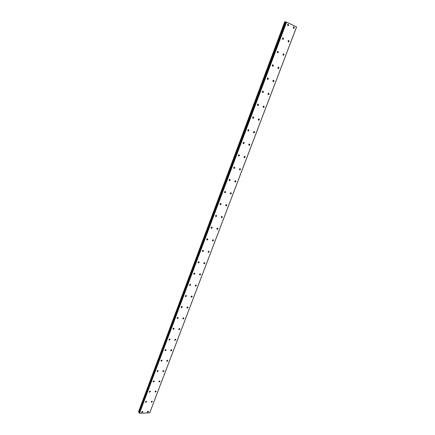 <?xml version="1.0" encoding="UTF-8"?>
<svg xmlns="http://www.w3.org/2000/svg" width="435" height="435" viewBox="0 0 435 435"><rect width="100%" height="100%" fill="white"/><g stroke="black" fill="none" stroke-linecap="round" stroke-linejoin="round"><path stroke-width="0.65" d="M147.427 411.684L147.59 412.19L148.547 411.635L148.384 411.129L147.427 411.684M151.222 401.674L151.396 402.196L152.342 401.641L152.168 401.119L151.222 401.674M287.595 24.659L288.226 25.708L288.699 25.186L288.062 24.142L287.595 24.659M282.445 38.318L283.065 39.346L283.555 38.824L282.929 37.796L282.445 38.318M277.351 51.836L277.965 52.847L278.46 52.32L277.851 51.314L277.351 51.836M272.245 65.625L272.402 65.348M272.31 65.223L272.908 66.207L273.419 65.68L272.821 64.69L272.31 65.223M267.253 78.844L267.427 78.545M267.318 78.469L267.906 79.436L268.433 78.904L267.84 77.936L267.318 78.469M262.31 91.926L262.501 91.616M262.376 91.578L262.952 92.535L263.49 91.997L262.914 91.045L262.376 91.578M257.422 104.878L257.623 104.552M257.487 104.563L258.047 105.498L258.602 104.96L258.037 104.025L257.487 104.563M252.583 117.706L252.8 117.363M252.643 117.417L253.192 118.336L253.757 117.793L253.208 116.874L252.643 117.417M247.787 130.397L248.021 130.049M247.847 130.147L248.385 131.044L248.967 130.5L248.428 129.597L247.847 130.147M243.045 142.968L243.285 142.604M243.1 142.745L243.622 143.632L244.22 143.082L243.692 142.196L243.1 142.745M238.347 155.415L238.597 155.045M238.396 155.224L238.907 156.089L239.516 155.54L239.005 154.675L238.396 155.224M233.698 167.736L233.959 167.361M233.742 167.584L234.237 168.432L234.862 167.877L234.367 167.029L233.742 167.584M229.093 179.938L229.359 179.557M229.131 179.818L229.609 180.65L230.251 180.095L229.772 179.263L229.131 179.818M224.536 192.02L224.808 191.634M224.563 191.938L225.025 192.754L225.689 192.194L225.221 191.378L224.563 191.938M220.023 203.988L220.3 203.602M220.039 203.939L220.491 204.738L221.165 204.178L220.719 203.379L220.039 203.939M215.559 215.836L215.836 215.45M215.564 215.825L215.994 216.614L216.69 216.048L216.255 215.265L215.564 215.825M211.138 227.57L211.399 227.217M211.127 227.603L211.54 228.37L212.253 227.809L211.834 227.037L211.127 227.603M206.761 239.196L207 238.886M206.728 239.266L207.131 240.017L207.859 239.451L207.457 238.701L206.728 239.266M202.378 250.821L202.759 251.555L203.504 250.99L203.123 250.255L202.378 250.821M198.066 262.267L198.431 262.985L199.192 262.419L198.828 261.696L198.066 262.267M193.792 273.604L194.141 274.311L194.923 273.74L194.57 273.033L193.792 273.604M189.562 284.838L189.894 285.529L190.688 284.958L190.356 284.267L189.562 284.838M185.364 295.963L185.685 296.637L186.495 296.072L186.18 295.398L185.364 295.963M181.21 306.99L181.509 307.648L182.341 307.083L182.042 306.425L181.21 306.99M177.094 317.92L177.377 318.561L178.225 317.996L177.942 317.349L177.094 317.92M173.016 328.746L173.282 329.371L174.147 328.806L173.875 328.175L173.016 328.746M168.976 339.474L169.226 340.083L170.107 339.517L169.851 338.903L168.976 339.474M164.968 350.104L165.208 350.702L166.099 350.137L165.86 349.539L164.968 350.104M160.999 360.637L161.222 361.219L162.13 360.658L161.902 360.071L160.999 360.637M157.062 371.077L157.274 371.648L158.199 371.082L157.981 370.517L157.062 371.077M153.163 381.424L153.365 381.979L154.294 381.419L154.099 380.864L153.163 381.424M149.303 391.685L149.488 392.223L150.434 391.663L150.244 391.119L149.303 391.685M145.469 401.848L145.643 402.37L146.6 401.815L146.426 401.287L145.469 401.848M141.674 411.923L141.837 412.434L142.805 411.874L142.642 411.363L141.674 411.923M293.201 27.34L293.815 28.373L294.288 27.856L293.674 26.818L293.201 27.34M288.068 40.879L288.671 41.896L289.155 41.374L288.552 40.357L288.068 40.879M282.984 54.283L283.576 55.278L284.077 54.756L283.479 53.755L282.984 54.283M277.949 67.55L278.53 68.529L279.042 68.001L278.46 67.023L277.949 67.55M272.903 81.03L273.055 80.758M272.968 80.687L273.539 81.649L274.061 81.117L273.49 80.154L272.968 80.687M267.971 94.009L268.139 93.721M268.036 93.694L268.596 94.634L269.134 94.101L268.569 93.155L268.036 93.694M263.088 106.852L263.273 106.553M263.153 106.57L263.697 107.494L264.252 106.956L263.702 106.031L263.153 106.57M258.254 119.571L258.45 119.255M258.314 119.315L258.852 120.229L259.418 119.685L258.879 118.777L258.314 119.315M253.475 132.164L253.681 131.838M253.529 131.941L254.051 132.833L254.627 132.289L254.105 131.397L253.529 131.941M248.733 144.637L248.95 144.295M248.787 144.442L249.293 145.317L249.891 144.773L249.38 143.898L248.787 144.442M244.046 156.981L244.274 156.638M244.089 156.823L244.584 157.682L245.193 157.133L244.698 156.274L244.089 156.823M239.402 169.21L239.636 168.856M239.44 169.084L239.919 169.922L240.55 169.373L240.066 168.53L239.44 169.084M234.808 181.313L235.047 180.96M234.835 181.221L235.302 182.047L235.944 181.498L235.476 180.672L234.835 181.221M230.256 193.303L230.501 192.944M230.273 193.249L230.724 194.059L231.382 193.504L230.931 192.694L230.273 193.249M225.749 205.179L225.993 204.82M225.76 205.162L226.195 205.956L226.869 205.396L226.428 204.602L225.76 205.162M221.29 216.934L221.529 216.597M221.284 216.956L221.703 217.734L222.394 217.179L221.97 216.396L221.284 216.956M216.875 228.582L217.092 228.288M216.853 228.641L217.255 229.408L217.962 228.848L217.554 228.081L216.853 228.641M212.459 240.223L212.845 240.968L213.569 240.408L213.183 239.658L212.459 240.223M208.109 251.691L208.485 252.42L209.224 251.86L208.849 251.125L208.109 251.691M203.803 263.05L204.156 263.768L204.912 263.202L204.559 262.484L203.803 263.05M199.529 274.306L199.872 275.007L200.644 274.442L200.307 273.74L199.529 274.306M195.304 285.458L195.625 286.143L196.413 285.577L196.093 284.892L195.304 285.458M191.112 296.507L191.422 297.176L192.226 296.616L191.917 295.947L191.112 296.507M186.958 307.458L187.251 308.11L188.072 307.55L187.779 306.892L186.958 307.458M182.841 318.306L183.124 318.947L183.961 318.382L183.679 317.746L182.841 318.306M178.763 329.056L179.03 329.681L179.883 329.121L179.617 328.496L178.763 329.056M174.723 339.713L174.973 340.322L175.843 339.757L175.593 339.148L174.723 339.713M170.721 350.273L170.955 350.866L171.836 350.305L171.602 349.707L170.721 350.273M166.752 360.735L166.975 361.316L167.867 360.756L167.644 360.175L166.752 360.735M162.82 371.104L163.027 371.669L163.935 371.109L163.723 370.544L162.82 371.104M158.922 381.386L159.112 381.935L160.036 381.375L159.841 380.826L158.922 381.386M155.056 391.576L155.241 392.109L156.17 391.554L155.986 391.016L155.056 391.576M138.542 411.744L284.74 21.75L138.575 411.766L284.974 21.81L285.545 21.989M138.575 411.766L139.004 412.086M203.776 263.447L204.156 263.768M296.561 26.937L149.743 412.81L139.499 413.25L286.578 22.147L296.572 26.97L149.743 412.81M139.059 412.456L285.773 21.989M285.567 21.946L138.939 412.293M139.309 413.163L286.344 22.065L285.79 21.935L138.966 412.695L139.499 413.25M151.396 402.196L151.19 401.918M288.226 25.708L287.704 25.583M283.065 39.346L282.543 39.204M277.965 52.847L277.432 52.689M272.908 66.207L272.381 66.033M267.906 79.436L267.373 79.246M262.952 92.535L262.419 92.329M258.047 105.498L257.52 105.275M253.192 118.336L252.664 118.097M248.385 131.044L247.863 130.794M243.622 143.632L243.105 143.365M238.907 156.089L238.396 155.812M234.237 168.432L233.731 168.144M229.609 180.65L229.114 180.351M225.025 192.754L224.547 192.444M220.491 204.738L220.018 204.423M215.994 216.614L215.537 216.287M211.54 228.37L211.095 228.043M207.131 240.017L206.701 239.685M202.759 251.555L202.346 251.218M198.431 262.985L198.028 262.648M194.141 274.311L193.754 273.968M189.894 285.529L189.524 285.186M185.685 296.637L185.326 296.3M181.509 307.648L181.172 307.317M177.377 318.561L177.056 318.23M173.282 329.371L172.978 329.045M169.226 340.083L168.932 339.762M165.208 350.702L164.93 350.382M161.222 361.219L160.961 360.909M157.274 371.648L157.024 371.343M153.365 381.979L153.125 381.685M149.488 392.223L149.265 391.93M145.643 402.37L145.431 402.092M141.837 412.434L141.636 412.162M293.815 28.373L293.31 28.253M288.671 41.896L288.16 41.755M283.576 55.278L283.06 55.125M278.53 68.529L278.014 68.36M273.539 81.649L273.022 81.465M268.596 94.634L268.08 94.433M263.697 107.494L263.186 107.282M258.852 120.229L258.336 119.995M254.051 132.833L253.54 132.593M249.293 145.317L248.793 145.062M244.584 157.682L244.089 157.416M239.919 169.922L239.435 169.645M235.302 182.047L234.824 181.759M230.724 194.059L230.256 193.76M226.195 205.956L225.738 205.646M221.703 217.734L221.257 217.424M217.255 229.408L216.82 229.087M212.845 240.968L212.427 240.647M208.485 252.42L208.077 252.093M199.872 275.007L199.496 274.681M195.625 286.143L195.266 285.817M191.422 297.176L191.074 296.855M187.251 308.11L186.919 307.79M183.124 318.947L182.803 318.627M179.03 329.681L178.725 329.366M174.973 340.322L174.685 340.007M170.955 350.866L170.683 350.556M166.975 361.316L166.714 361.012M163.027 371.669L162.777 371.376M159.112 381.935L158.884 381.647M155.241 392.109L155.018 391.826M138.934 412.277L285.561 21.946"/></g></svg>
